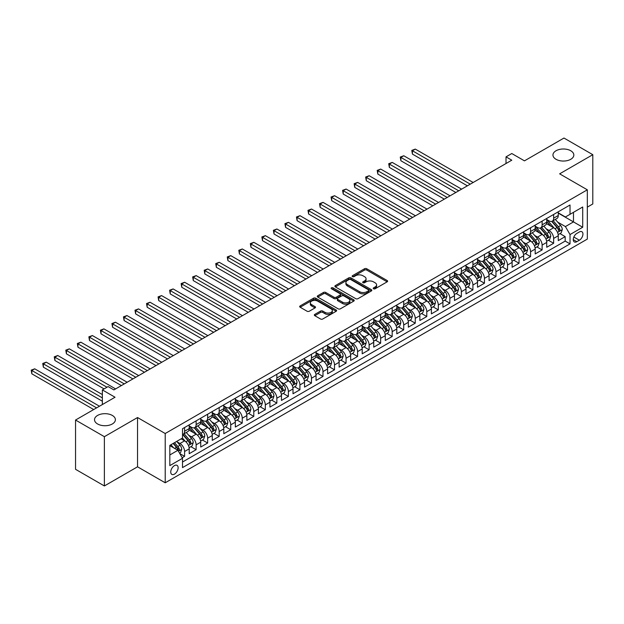 <?xml version="1.0" encoding="UTF-8"?>
<svg xmlns="http://www.w3.org/2000/svg" width="624" height="624" viewBox="0 0 624 624"><rect width="100%" height="100%" fill="white"/><g stroke="black" fill="none" stroke-linecap="round" stroke-linejoin="round"><path stroke-width="0.94" d="M373.534 288.779A1.123 0.647 0 0 0 375.118 288.779L387.145 281.837A1.599 0.92 0 0 0 387.613 281.182A1.599 0.92 0 0 0 387.145 280.527L366.772 268.765A1.599 0.92 0 0 0 364.502 268.765L352.474 275.707A1.123 0.647 0 0 0 352.147 276.167A1.123 0.647 0 0 0 352.474 276.627A1.123 0.647 0 0 0 354.058 276.627L355.618 275.722A5.125 2.956 0 0 1 362.864 275.722L364.564 276.705A5.125 2.956 0 0 1 366.062 278.795A5.125 2.956 0 0 1 364.564 280.886L363.004 281.791A1.123 0.647 0 0 0 362.677 282.243A1.123 0.647 0 0 0 363.004 282.703A1.123 0.647 0 0 0 364.588 282.703L366.148 281.806A5.125 2.956 0 0 1 373.394 281.806L375.086 282.781A5.125 2.956 0 0 1 376.592 284.879A5.125 2.956 0 0 1 375.086 286.97L373.534 287.867A1.123 0.647 0 0 0 373.207 288.327A1.123 0.647 0 0 0 373.534 288.779L373.534 287.867M112.336 415.444A10.436 6.029 0 0 0 100.955 414.133A10.436 6.029 0 0 0 94.513 419.702A10.436 6.029 0 0 0 97.57 423.961A10.436 6.029 0 0 0 108.95 425.272A10.436 6.029 0 0 0 115.393 419.702A10.436 6.029 0 0 0 112.336 415.444M570.773 150.766A10.436 6.029 0 0 0 559.393 149.456A10.436 6.029 0 0 0 552.95 155.025A10.436 6.029 0 0 0 556.007 159.284A10.436 6.029 0 0 0 567.388 160.594A10.436 6.029 0 0 0 573.83 155.025A10.436 6.029 0 0 0 570.773 150.766M174.439 474.139A5.218 3.011 120 0 0 177.848 469.537A5.218 3.011 120 0 0 177.052 465.356A5.218 3.011 120 0 0 174.439 465.613A5.218 3.011 120 0 0 171.031 470.215A5.218 3.011 120 0 0 171.834 474.396A5.218 3.011 120 0 0 174.439 474.139M314.808 314.387A1.599 0.92 0 0 0 314.34 315.042A1.599 0.92 0 0 0 314.808 315.689L320.525 318.989A1.599 0.92 0 0 0 322.787 318.989L336.149 311.282A1.599 0.92 0 0 0 336.617 310.627A1.599 0.92 0 0 0 336.149 309.972L315.767 298.21A1.599 0.92 0 0 0 313.505 298.21L300.144 305.924A1.599 0.92 0 0 0 299.676 306.571A1.599 0.92 0 0 0 300.144 307.226L307.055 311.212A1.599 0.92 0 0 0 309.317 311.212L315.034 307.913A1.599 0.92 0 0 0 315.502 307.258A1.599 0.92 0 0 0 315.034 306.61L311.61 304.629A4.282 2.473 0 0 1 310.354 302.882A4.282 2.473 0 0 1 312.998 300.596A4.282 2.473 0 0 1 317.663 301.135L331.079 308.88A4.282 2.473 0 0 1 332.335 310.627A4.282 2.473 0 0 1 329.69 312.913A4.282 2.473 0 0 1 325.026 312.374L322.787 311.087A1.599 0.92 0 0 0 320.525 311.087L314.808 314.387L314.808 315.689M587.324 207.129L592.8 203.962L592.8 154.69L563.971 138.044L524.464 160.852L511.781 153.527L506.017 156.858L511.781 160.189L113.888 389.906L108.124 386.576L102.359 389.906L102.359 404.555M104.38 436.683L104.38 485.956L137.537 466.814L137.537 417.534L104.38 436.683L75.543 420.038L115.042 397.231L102.359 389.906M137.537 417.534L165.212 433.516L587.324 189.813L587.324 239.093L165.212 482.789L165.212 433.516M592.8 154.69L559.642 173.839L587.324 189.813M355.735 298.67A1.599 0.92 0 0 0 357.997 298.67L371.35 290.956A1.599 0.92 0 0 0 371.818 290.3A1.599 0.92 0 0 0 371.35 289.645L350.977 277.883A1.599 0.92 0 0 0 348.715 277.883L335.353 285.597A1.599 0.92 0 0 0 334.885 286.244A1.599 0.92 0 0 0 335.353 286.9L355.735 298.67M331.898 289.021A1.123 0.647 0 0 1 333.037 289.185L333.037 287.851L353.753 299.809A1.599 0.92 0 0 1 354.221 300.464A1.599 0.92 0 0 1 353.753 301.119L340.392 308.825A1.599 0.92 0 0 1 338.13 308.825L317.749 297.063L317.749 295.76A1.599 0.92 0 0 0 317.281 296.408A1.599 0.92 0 0 0 317.749 297.063M317.749 295.76L323.466 292.461A1.599 0.92 0 0 1 325.728 292.461L333.996 297.227A1.599 0.92 0 0 0 336.258 297.227L340.049 295.035A1.599 0.92 0 0 0 340.525 294.388A1.599 0.92 0 0 0 340.049 293.732L331.445 288.764A1.123 0.647 0 0 1 331.118 288.304A1.123 0.647 0 0 1 331.812 287.711A1.123 0.647 0 0 1 333.037 287.851M104.38 485.956L75.543 469.31L75.543 420.038M182.192 457.735L184.587 456.355L179.806 453.593M177.083 441.831L179.977 443.508A6.521 3.767 60 0 1 184.587 451.495L189.205 448.835L189.205 453.695L196.123 449.701L190.874 446.667M188.612 435.178L191.506 436.847A6.521 3.767 60 0 1 196.123 444.834L200.733 442.174L200.733 447.034L207.652 443.04L202.41 440.014M200.148 428.516L203.042 430.186A6.521 3.767 60 0 1 207.652 438.181L212.269 435.513L212.269 440.38L219.188 436.379L213.938 433.352M211.676 421.855L214.578 423.532A6.521 3.767 60 0 1 219.188 431.519L223.798 428.86L223.798 433.719L230.724 429.725L225.475 426.691M223.213 415.202L226.106 416.871A6.521 3.767 60 0 1 230.724 424.866L235.334 422.198L235.334 427.058L242.252 423.064L237.003 420.038M234.749 408.541L237.643 410.21A6.521 3.767 60 0 1 242.252 418.205L246.87 415.537L246.87 420.404L253.789 416.403L248.539 413.377M246.277 401.879L249.171 403.556A6.521 3.767 60 0 1 253.789 411.544L258.398 408.884L258.398 413.743L265.317 409.75L260.075 406.715M257.813 395.226L260.707 396.895A6.521 3.767 60 0 1 265.317 404.89L269.935 402.223L269.935 407.082L276.853 403.088L271.604 400.062M269.342 388.565L272.243 390.234A6.521 3.767 60 0 1 276.853 398.229L281.463 395.561L281.463 400.429L288.389 396.427L283.14 393.401M280.878 381.904L283.772 383.581A6.521 3.767 60 0 1 288.389 391.568L292.999 388.908L292.999 393.767L299.918 389.774L294.668 386.74M292.414 375.25L295.308 376.919A6.521 3.767 60 0 1 299.918 384.914L304.535 382.247L304.535 387.106L311.454 383.113L306.205 380.086M303.943 368.589L306.836 370.266A6.521 3.767 60 0 1 311.454 378.253L316.064 375.586L316.064 380.453L322.982 376.451L317.741 373.425M315.479 361.936L318.373 363.605A6.521 3.767 60 0 1 322.982 371.592L327.6 368.932L327.6 373.792L334.519 369.798L329.269 366.764M327.007 355.274L329.909 356.944A6.521 3.767 60 0 1 334.519 364.939L339.128 362.271L339.128 367.13L346.055 363.137L340.805 360.11M338.543 348.613L341.437 350.29A6.521 3.767 60 0 1 346.055 358.277L350.665 355.61L350.665 360.477L357.583 356.476L352.334 353.449M350.072 341.96L352.973 343.629A6.521 3.767 60 0 1 357.583 351.616L362.201 348.956L362.201 353.816L369.119 349.822L363.87 346.788M361.608 335.299L364.502 336.968A6.521 3.767 60 0 1 369.119 344.963L373.729 342.295L373.729 347.155L380.648 343.161L375.406 340.135M373.144 328.637L376.038 330.314A6.521 3.767 60 0 1 380.648 338.302L385.265 335.642L385.265 340.501L392.184 336.5L386.935 333.473M384.673 321.984L387.566 323.653A6.521 3.767 60 0 1 392.184 331.64L396.794 328.981L396.794 333.84L403.712 329.846L398.471 326.812M396.209 315.323L399.103 316.992A6.521 3.767 60 0 1 403.712 324.987L408.33 322.319L408.33 327.179L415.249 323.185L409.999 320.159M407.737 308.662L410.639 310.339A6.521 3.767 60 0 1 415.249 318.326L419.866 315.666L419.866 320.525L426.785 316.532L421.535 313.498M419.273 302.008L422.167 303.677A6.521 3.767 60 0 1 426.785 311.665L431.395 309.005L431.395 313.864L438.313 309.871L433.072 306.836M430.81 295.347L433.703 297.016A6.521 3.767 60 0 1 438.313 305.011L442.931 302.344L442.931 307.203L449.849 303.209L444.6 300.183M442.338 288.686L445.232 290.363A6.521 3.767 60 0 1 449.849 298.35L454.459 295.69L454.459 300.55L461.378 296.556L456.136 293.522M453.874 282.032L456.768 283.702A6.521 3.767 60 0 1 461.378 291.689L465.995 289.029L465.995 293.888L472.914 289.895L467.665 286.861M465.403 275.371L468.304 277.04A6.521 3.767 60 0 1 472.914 285.035L477.524 282.368L477.524 287.227L484.45 283.234L479.201 280.207M476.939 268.71L479.833 270.387A6.521 3.767 60 0 1 484.45 278.374L489.06 275.714L489.06 280.574L495.979 276.58L490.729 273.546M488.475 262.057L491.369 263.726A6.521 3.767 60 0 1 495.979 271.713L500.596 269.053L500.596 273.913L507.515 269.919L502.265 266.885M500.003 255.395L502.897 257.065A6.521 3.767 60 0 1 507.515 265.06L512.125 262.392L512.125 267.251L519.043 263.258L513.802 260.231M511.54 248.734L514.433 250.411A6.521 3.767 60 0 1 519.043 258.398L523.661 255.739L523.661 260.598L530.579 256.604L525.33 253.57M523.068 242.081L525.97 243.75A6.521 3.767 60 0 1 530.579 251.737L535.189 249.077L535.189 253.937L542.116 249.943L536.866 246.917M534.604 235.42L537.498 237.089A6.521 3.767 60 0 1 542.116 245.084L546.725 242.416L546.725 247.276L553.644 243.282L553.644 238.423A6.521 3.767 -120 0 0 549.034 230.435L546.14 228.758M548.395 240.256L553.644 243.282M189.205 448.835A6.521 3.767 -120 0 0 184.587 440.84L181.132 438.844M200.733 442.174A6.521 3.767 -120 0 0 196.123 434.187L188.986 430.069M212.269 435.513A6.521 3.767 -120 0 0 207.652 427.526L200.522 423.407M223.798 428.86A6.521 3.767 -120 0 0 219.188 420.865L212.059 416.746M235.334 422.198A6.521 3.767 -120 0 0 230.724 414.211L223.587 410.093M246.87 415.537A6.521 3.767 -120 0 0 242.252 407.55L235.123 403.432M258.398 408.884A6.521 3.767 -120 0 0 253.789 400.889L246.652 396.77M269.935 402.223A6.521 3.767 -120 0 0 265.317 394.235L258.188 390.117M281.463 395.561A6.521 3.767 -120 0 0 276.853 387.574L269.724 383.456M292.999 388.908A6.521 3.767 -120 0 0 288.389 380.913L281.252 376.795M304.535 382.247A6.521 3.767 -120 0 0 299.918 374.26L292.789 370.141M316.064 375.586A6.521 3.767 -120 0 0 311.454 367.598L304.317 363.48M327.6 368.932A6.521 3.767 -120 0 0 322.982 360.937L315.853 356.819M339.128 362.271A6.521 3.767 -120 0 0 334.519 354.284L327.389 350.165M350.665 355.61A6.521 3.767 -120 0 0 346.055 347.623L338.918 343.504M362.201 348.956A6.521 3.767 -120 0 0 357.583 340.961L350.454 336.843M373.729 342.295A6.521 3.767 -120 0 0 369.119 334.308L361.982 330.19M385.265 335.642A6.521 3.767 -120 0 0 380.648 327.647L373.519 323.528M396.794 328.981A6.521 3.767 -120 0 0 392.184 320.986L385.055 316.875M408.33 322.319A6.521 3.767 -120 0 0 403.712 314.332L396.583 310.214M419.866 315.666A6.521 3.767 -120 0 0 415.249 307.671L408.119 303.553M431.395 309.005A6.521 3.767 -120 0 0 426.785 301.01L419.648 296.899M442.931 302.344A6.521 3.767 -120 0 0 438.313 294.356L431.184 290.238M454.459 295.69A6.521 3.767 -120 0 0 449.849 287.695L442.712 283.577M465.995 289.029A6.521 3.767 -120 0 0 461.378 281.042L454.249 276.923M477.524 282.368A6.521 3.767 -120 0 0 472.914 274.381L465.785 270.262M489.06 275.714A6.521 3.767 -120 0 0 484.45 267.719L477.313 263.601M500.596 269.053A6.521 3.767 -120 0 0 495.979 261.066L488.849 256.948M512.125 262.392A6.521 3.767 -120 0 0 507.515 254.405L500.378 250.286M523.661 255.739A6.521 3.767 -120 0 0 519.043 247.744L511.914 243.625M535.189 249.077A6.521 3.767 -120 0 0 530.579 241.09L523.45 236.972M546.725 242.416A6.521 3.767 -120 0 0 542.116 234.429L534.979 230.311M579.361 231.964L576.826 233.431A5.054 2.917 120 0 0 573.526 237.884A5.054 2.917 120 0 0 574.298 241.94A5.054 2.917 120 0 0 576.826 241.683L579.361 240.224A5.054 2.917 120 0 0 582.668 235.763A5.054 2.917 120 0 0 581.896 231.715A5.054 2.917 120 0 0 579.361 231.964M169.829 454.958L177.902 450.294L182.512 458.289L182.512 467.61L570.024 243.883L570.024 234.562L565.406 226.574L557.669 222.105M182.512 458.289L169.829 465.613L169.829 445.372L182.512 438.048L182.512 428.727L570.024 205L570.024 214.321L582.707 206.996L582.707 227.237L570.024 234.562M189.205 425.927L191.506 427.261A6.521 3.767 60 0 0 194.774 427.58L199.384 424.921A6.521 3.767 -120 0 0 200.733 421.933L200.733 418.205M200.733 419.266L203.042 420.599A6.521 3.767 60 0 0 206.302 420.927L210.92 418.259A6.521 3.767 -120 0 0 212.269 415.272L212.269 411.544M212.269 412.612L214.578 413.938A6.521 3.767 60 0 0 217.838 414.266L222.448 411.598A6.521 3.767 -120 0 0 223.798 408.619L223.798 404.882M223.798 405.951L226.106 407.285A6.521 3.767 60 0 0 229.367 407.605L233.984 404.945A6.521 3.767 -120 0 0 235.334 401.957L235.334 398.229M235.334 399.29L237.643 400.624A6.521 3.767 60 0 0 240.903 400.951L245.513 398.284A6.521 3.767 -120 0 0 246.87 395.296L246.87 391.568M246.87 392.636L249.171 393.97A6.521 3.767 60 0 0 252.439 394.29L257.049 391.622A6.521 3.767 -120 0 0 258.398 388.643L258.398 384.914M258.398 385.975L260.707 387.309A6.521 3.767 60 0 0 263.968 387.629L268.585 384.969A6.521 3.767 -120 0 0 269.935 381.982L269.935 378.253M269.935 379.314L272.243 380.648A6.521 3.767 60 0 0 275.504 380.975L280.114 378.308A6.521 3.767 -120 0 0 281.463 375.32L281.463 371.592M281.463 372.661L283.772 373.994A6.521 3.767 60 0 0 287.032 374.314L291.65 371.647A6.521 3.767 -120 0 0 292.999 368.667L292.999 364.939M292.999 365.999L295.308 367.333A6.521 3.767 60 0 0 298.568 367.653L303.178 364.993A6.521 3.767 -120 0 0 304.535 362.006L304.535 358.277M304.535 359.338L306.836 360.672A6.521 3.767 60 0 0 310.105 361L314.714 358.332A6.521 3.767 -120 0 0 316.064 355.345L316.064 351.616M316.064 352.685L318.373 354.019A6.521 3.767 60 0 0 321.633 354.338L326.251 351.679A6.521 3.767 -120 0 0 327.6 348.691L327.6 344.963M327.6 346.024L329.909 347.357A6.521 3.767 60 0 0 333.169 347.677L337.779 345.017A6.521 3.767 -120 0 0 339.128 342.03L339.128 338.302M339.128 339.37L341.437 340.696A6.521 3.767 60 0 0 344.698 341.024L349.315 338.356A6.521 3.767 -120 0 0 350.665 335.369L350.665 331.64M350.665 332.709L352.973 334.043A6.521 3.767 60 0 0 356.234 334.363L360.844 331.703A6.521 3.767 -120 0 0 362.201 328.715L362.201 324.987M362.201 326.048L364.502 327.382A6.521 3.767 60 0 0 367.762 327.701L372.38 325.042A6.521 3.767 -120 0 0 373.729 322.054L373.729 318.326M373.729 319.394L376.038 320.72A6.521 3.767 60 0 0 379.298 321.048L383.916 318.38A6.521 3.767 -120 0 0 385.265 315.393L385.265 311.665M385.265 312.733L387.566 314.067A6.521 3.767 60 0 0 390.835 314.387L395.444 311.727A6.521 3.767 -120 0 0 396.794 308.74L396.794 305.011M396.794 306.072L399.103 307.406A6.521 3.767 60 0 0 402.363 307.726L406.981 305.066A6.521 3.767 -120 0 0 408.33 302.078L408.33 298.35M408.33 299.419L410.639 300.745A6.521 3.767 60 0 0 413.899 301.072L418.509 298.405A6.521 3.767 -120 0 0 419.866 295.417L419.866 291.689M419.866 292.757L422.167 294.091A6.521 3.767 60 0 0 425.428 294.411L430.045 291.751A6.521 3.767 -120 0 0 431.395 288.764L431.395 285.035M431.395 286.096L433.703 287.43A6.521 3.767 60 0 0 436.964 287.75L441.574 285.09A6.521 3.767 -120 0 0 442.931 282.103L442.931 278.374M442.931 279.443L445.232 280.769A6.521 3.767 60 0 0 448.5 281.096L453.11 278.429A6.521 3.767 -120 0 0 454.459 275.441L454.459 271.713M454.459 272.782L456.768 274.115A6.521 3.767 60 0 0 460.028 274.435L464.646 271.775A6.521 3.767 -120 0 0 465.995 268.788L465.995 265.06M465.995 266.12L468.304 267.454A6.521 3.767 60 0 0 471.565 267.774L476.174 265.114A6.521 3.767 -120 0 0 477.524 262.127L477.524 258.398M477.524 259.467L479.833 260.793A6.521 3.767 60 0 0 483.093 261.121L487.711 258.453A6.521 3.767 -120 0 0 489.06 255.466L489.06 251.737M489.06 252.806L491.369 254.14A6.521 3.767 60 0 0 494.629 254.459L499.239 251.8A6.521 3.767 -120 0 0 500.596 248.812L500.596 245.084M500.596 246.145L502.897 247.478A6.521 3.767 60 0 0 506.165 247.798L510.775 245.138A6.521 3.767 -120 0 0 512.125 242.151L512.125 238.423M512.125 239.491L514.433 240.817A6.521 3.767 60 0 0 517.694 241.145L522.311 238.477A6.521 3.767 -120 0 0 523.661 235.49L523.661 231.761M523.661 232.83L525.97 234.164A6.521 3.767 60 0 0 529.23 234.484L533.84 231.824A6.521 3.767 -120 0 0 535.189 228.836L535.189 225.108M535.189 226.169L537.498 227.503A6.521 3.767 60 0 0 540.758 227.83L545.376 225.163A6.521 3.767 -120 0 0 546.725 222.175L546.725 218.447M182.512 462.017L565.18 241.09L565.18 236.629L558.262 240.622L558.262 235.763A6.521 3.767 -120 0 0 553.644 227.768L546.515 223.649M546.725 219.515L549.034 220.841A6.521 3.767 -120 0 0 552.295 221.169A6.521 3.767 -120 0 0 553.644 218.182L553.644 214.453M552.295 221.169L556.904 218.501A6.521 3.767 -120 0 0 558.262 215.514L558.262 211.786M184.587 427.526L184.587 431.254A6.521 3.767 60 0 1 183.238 434.242A6.521 3.767 60 0 1 182.512 434.507M183.238 434.242L187.847 431.574A6.521 3.767 -120 0 0 189.205 428.594L189.205 424.858M196.123 420.865L196.123 424.593A6.521 3.767 60 0 1 194.774 427.58M207.652 414.211L207.652 417.94A6.521 3.767 60 0 1 206.302 420.927M219.188 407.55L219.188 411.278A6.521 3.767 60 0 1 217.838 414.266M230.724 400.889L230.724 404.617A6.521 3.767 60 0 1 229.367 407.605M242.252 394.235L242.252 397.964A6.521 3.767 60 0 1 240.903 400.951M253.789 387.574L253.789 391.303A6.521 3.767 60 0 1 252.439 394.29M265.317 380.913L265.317 384.641A6.521 3.767 60 0 1 263.968 387.629M276.853 374.26L276.853 377.988A6.521 3.767 60 0 1 275.504 380.975M288.389 367.598L288.389 371.327A6.521 3.767 60 0 1 287.032 374.314M299.918 360.937L299.918 364.666A6.521 3.767 60 0 1 298.568 367.653M311.454 354.284L311.454 358.012A6.521 3.767 60 0 1 310.105 361M322.982 347.623L322.982 351.351A6.521 3.767 60 0 1 321.633 354.338M334.519 340.961L334.519 344.69A6.521 3.767 60 0 1 333.169 347.677M346.055 334.308L346.055 338.036A6.521 3.767 60 0 1 344.698 341.024M357.583 327.647L357.583 331.375A6.521 3.767 60 0 1 356.234 334.363M369.119 320.986L369.119 324.714A6.521 3.767 60 0 1 367.762 327.701M380.648 314.332L380.648 318.061A6.521 3.767 60 0 1 379.298 321.048M392.184 307.671L392.184 311.399A6.521 3.767 60 0 1 390.835 314.387M403.712 301.01L403.712 304.738A6.521 3.767 60 0 1 402.363 307.726M415.249 294.356L415.249 298.085A6.521 3.767 60 0 1 413.899 301.072M426.785 287.695L426.785 291.424A6.521 3.767 60 0 1 425.428 294.411M438.313 281.034L438.313 284.77A6.521 3.767 60 0 1 436.964 287.75M449.849 274.381L449.849 278.109A6.521 3.767 60 0 1 448.5 281.096M461.378 267.719L461.378 271.448A6.521 3.767 60 0 1 460.028 274.435M472.914 261.058L472.914 264.794A6.521 3.767 60 0 1 471.565 267.774M484.45 254.405L484.45 258.133A6.521 3.767 60 0 1 483.093 261.121M495.979 247.744L495.979 251.472A6.521 3.767 60 0 1 494.629 254.459M507.515 241.09L507.515 244.819A6.521 3.767 60 0 1 506.165 247.798M519.043 234.429L519.043 238.157A6.521 3.767 60 0 1 517.694 241.145M530.579 227.768L530.579 231.496A6.521 3.767 60 0 1 529.23 234.484M542.116 221.114L542.116 224.843A6.521 3.767 60 0 1 540.758 227.83M542.116 245.084L542.116 249.943M530.579 251.737L530.579 256.604M519.043 258.398L519.043 263.258M507.515 265.06L507.515 269.919M495.979 271.713L495.979 276.58M484.45 278.374L484.45 283.234M472.914 285.035L472.914 289.895M461.378 291.689L461.378 296.556M449.849 298.35L449.849 303.209M438.313 305.011L438.313 309.871M426.785 311.665L426.785 316.532M415.249 318.326L415.249 323.185M403.712 324.987L403.712 329.846M392.184 331.64L392.184 336.5M380.648 338.302L380.648 343.161M369.119 344.963L369.119 349.822M357.583 351.616L357.583 356.476M346.055 358.277L346.055 363.137M334.519 364.939L334.519 369.798M322.982 371.592L322.982 376.451M311.454 378.253L311.454 383.113M299.918 384.914L299.918 389.774M288.389 391.568L288.389 396.427M276.853 398.229L276.853 403.088M265.317 404.89L265.317 409.75M253.789 411.544L253.789 416.403M242.252 418.205L242.252 423.064M230.724 424.866L230.724 429.725M219.188 431.519L219.188 436.379M207.652 438.181L207.652 443.04M196.123 444.834L196.123 449.701M184.587 451.495L184.587 456.355M177.902 450.294L169.829 445.637M565.406 226.574L573.479 221.91L573.479 212.324L582.707 206.996M558.262 213.119L582.707 227.237M558.262 212.854L565.406 216.98L570.024 214.321M137.537 466.814L165.212 482.789M506.017 156.858L506.017 163.511M559.931 233.594L565.18 236.629M565.18 241.09L570.024 243.883M373.979 288.935L375.086 288.296A5.125 2.956 0 0 0 376.592 286.205L376.592 284.879M366.062 278.795L366.062 280.129A5.125 2.956 0 0 1 364.564 282.22L363.449 282.859M387.122 281.845L366.772 270.098A1.599 0.92 0 0 0 364.502 270.098L352.927 276.783M371.335 290.963L350.977 279.217A1.599 0.92 0 0 0 348.715 279.217L335.377 286.915M368.527 290.761A1.123 0.647 0 0 0 368.854 290.3A1.123 0.647 0 0 0 368.527 289.84L350.633 279.513A1.123 0.647 0 0 0 349.05 279.513L347.412 280.465A5.125 2.956 0 0 0 345.907 282.555A5.125 2.956 0 0 0 347.412 284.645L359.635 291.704A5.125 2.956 0 0 0 366.881 291.704L368.527 290.761L368.527 292.087A1.123 0.647 0 0 0 368.854 291.634L368.854 290.3M345.907 282.555L345.907 283.889A5.125 2.956 0 0 0 347.412 285.979L347.412 284.645M368.527 292.087L366.881 293.038A5.125 2.956 0 0 1 359.635 293.038L347.412 285.979M317.772 297.079L323.466 293.787L323.466 292.461M340.525 294.388L340.525 295.714A1.599 0.92 0 0 1 340.049 296.369L336.258 298.561A1.599 0.92 0 0 1 333.996 298.561L325.728 293.787A1.599 0.92 0 0 0 323.466 293.787M333.037 289.185L353.73 301.127M342.568 302.18A4.282 2.473 0 0 0 347.24 302.718A4.282 2.473 0 0 0 349.885 300.433A4.282 2.473 0 0 0 348.629 298.685L343.902 295.955A1.599 0.92 0 0 0 341.64 295.955L337.841 298.139A1.599 0.92 0 0 0 337.373 298.795A1.599 0.92 0 0 0 337.841 299.45L342.568 302.18L342.568 303.514A4.282 2.473 0 0 0 347.24 304.044A4.282 2.473 0 0 0 349.885 301.759L349.885 300.433M337.373 298.795L337.373 300.128A1.599 0.92 0 0 0 337.841 300.784L337.841 299.45M342.568 303.514L337.841 300.784M332.335 310.627L332.335 311.961A4.282 2.473 0 0 1 329.69 314.246A4.282 2.473 0 0 1 325.026 313.708L322.787 312.413A1.599 0.92 0 0 0 320.525 312.413L314.831 315.705M310.354 302.882L310.354 304.216A4.282 2.473 0 0 0 311.61 305.963L311.61 304.629M315.011 307.928L311.61 305.963M336.149 309.972L336.149 311.282L315.767 299.543A1.599 0.92 0 0 0 313.505 299.543L300.167 307.242M558.16 234.616L561.14 232.9L562.294 229.57A4.321 2.496 -120 0 0 560.609 225.506L555.344 219.406M554.284 228.189L548.036 220.958A12.48 7.207 -120 0 0 546.725 219.586M550.859 226.161L547.365 222.113A10.358 5.983 -120 0 0 546.725 221.419M473.148 182.489L415.303 149.097L412.425 150.766L412.425 154.097L467.376 185.819M551.71 221.403L557.037 227.573A4.321 2.496 60 0 1 558.574 230.552C559.229 231.418 559.689 231.153 559.962 229.749A4.321 2.496 -120 0 0 558.418 226.777L553.153 220.67M552.022 221.302L557.747 227.932A2.2 1.271 60 0 1 558.301 228.79L559.962 229.749M558.574 230.552L558.893 231.059M412.425 154.097L411.793 150.4L470.262 184.158M411.793 150.4L415.303 149.097M546.632 241.277L549.611 239.554L550.758 236.223A4.321 2.496 -120 0 0 549.081 232.167L543.808 226.067M542.755 234.85L536.507 227.612A12.48 7.207 -120 0 0 535.189 226.247M539.323 232.822L535.829 228.774A10.358 5.983 -120 0 0 535.189 228.08M461.612 189.15L403.775 155.758L400.889 157.42L400.889 160.75L455.848 192.481M540.173 228.064L545.501 234.234A4.321 2.496 60 0 1 547.045 237.206C547.693 238.079 548.153 237.814 548.426 236.41A4.321 2.496 -120 0 0 546.889 233.431L541.616 227.331M540.485 227.963L546.211 234.593A2.2 1.271 60 0 1 546.772 235.451L548.426 236.41M547.045 237.206L547.357 237.721M400.889 160.75L400.257 157.053L458.726 190.811M400.257 157.053L403.775 155.758M535.096 247.931L538.075 246.215L539.23 242.884A4.321 2.496 -120 0 0 537.545 238.828L532.28 232.729M531.219 241.511L524.971 234.273A12.48 7.207 -120 0 0 523.661 232.9M527.795 239.476L524.3 235.427A10.358 5.983 -120 0 0 523.661 234.733M450.076 195.811L392.239 162.419L389.36 164.081L389.36 167.411L444.311 199.142M528.637 234.718L533.972 240.887A4.321 2.496 60 0 1 535.509 243.867C536.164 244.741 536.624 244.468 536.897 243.071A4.321 2.496 -120 0 0 535.353 240.092L530.088 233.992M528.957 234.616L534.682 241.246A2.2 1.271 60 0 1 535.236 242.112L536.897 243.071M535.509 243.867L535.829 244.382M389.36 167.411L388.721 163.714L447.197 197.473M388.721 163.714L392.239 162.419M523.559 254.592L526.539 252.876L527.693 249.545A4.321 2.496 -120 0 0 526.016 245.482L520.744 239.382M519.691 248.165L513.435 240.934A12.48 7.207 -120 0 0 512.125 239.561M516.259 246.137L512.764 242.089A10.358 5.983 -120 0 0 512.125 241.394M438.547 202.465L380.71 169.073L377.824 170.742L377.824 174.073L432.775 205.795M517.109 241.379L522.436 247.549A4.321 2.496 60 0 1 523.981 250.528C524.628 251.394 525.088 251.129 525.361 249.725A4.321 2.496 -120 0 0 523.825 246.753L518.552 240.646M517.421 241.277L523.146 247.907A2.2 1.271 60 0 1 523.7 248.765L525.361 249.725M523.981 250.528L524.293 251.035M377.824 174.073L377.192 170.375L435.661 204.134M377.192 170.375L380.71 169.073M512.031 261.253L515.011 259.529L516.165 256.199A4.321 2.496 -120 0 0 514.48 252.143L509.207 246.043M508.154 254.826L501.907 247.588A12.48 7.207 -120 0 0 500.596 246.215M504.73 252.798L501.228 248.75A10.358 5.983 -120 0 0 500.596 248.056M427.011 209.126L369.174 175.734L366.288 177.395L366.288 180.726L421.247 212.456M505.573 248.04L510.908 254.21A4.321 2.496 60 0 1 512.444 257.182C513.092 258.055 513.56 257.79 513.833 256.386A4.321 2.496 -120 0 0 512.288 253.406L507.016 247.307M505.885 247.939L511.618 254.569A2.2 1.271 60 0 1 512.171 255.427L513.833 256.386M512.444 257.182L512.756 257.696M366.288 180.726L365.656 177.029L424.133 210.787M365.656 177.029L369.174 175.734M500.495 267.907L503.474 266.191L504.629 262.86A4.321 2.496 -120 0 0 502.944 258.804L497.679 252.704M496.618 261.487L490.37 254.249A12.48 7.207 -120 0 0 489.06 252.876M493.194 259.451L489.7 255.403A10.358 5.983 -120 0 0 489.06 254.709M415.483 215.787L357.646 182.395L354.76 184.057L354.76 187.387L409.711 219.11M494.044 254.693L499.372 260.863A4.321 2.496 60 0 1 500.916 263.843C501.563 264.709 502.024 264.443 502.297 263.047A4.321 2.496 -120 0 0 500.752 260.068L495.487 253.968M494.356 254.592L500.081 261.222A2.2 1.271 60 0 1 500.635 262.088L502.297 263.047M500.916 263.843L501.228 264.358M354.76 187.387L354.128 183.69L412.597 217.448M354.128 183.69L357.646 182.395M488.966 274.568L491.946 272.852L493.1 269.521A4.321 2.496 -120 0 0 491.416 265.457L486.143 259.358M485.09 268.141L478.842 260.91A12.48 7.207 -120 0 0 477.524 259.537M481.658 266.113L478.163 262.064A10.358 5.983 -120 0 0 477.524 261.37M403.946 222.44L346.109 189.049L343.223 190.718L343.223 194.041L398.182 225.771M482.508 261.355L487.835 267.524A4.321 2.496 60 0 1 489.38 270.504C490.027 271.37 490.487 271.105 490.76 269.701A4.321 2.496 -120 0 0 489.224 266.729L483.951 260.621M482.82 261.253L488.545 267.883A2.2 1.271 60 0 1 489.107 268.741L490.76 269.701M489.38 270.504L489.692 271.011M343.223 194.041L342.592 190.351L401.06 224.11M342.592 190.351L346.109 189.049M477.43 281.229L480.41 279.505L481.564 276.175A4.321 2.496 -120 0 0 479.879 272.119L474.614 266.019M473.554 274.802L467.306 267.563A12.48 7.207 -120 0 0 465.995 266.191M470.129 272.774L466.635 268.726A10.358 5.983 -120 0 0 465.995 268.031M392.41 229.102L334.573 195.71L331.695 197.371L331.695 200.702L386.646 232.432M470.972 268.016L476.307 274.186A4.321 2.496 60 0 1 477.844 277.157C478.499 278.031 478.959 277.766 479.232 276.362A4.321 2.496 -120 0 0 477.688 273.382L472.423 267.283M471.292 267.914L477.017 274.544A2.2 1.271 60 0 1 477.571 275.402L479.232 276.362M477.844 277.157L478.163 277.672M331.695 200.702L331.055 197.005L389.532 230.763M331.055 197.005L334.573 195.71M465.894 287.882L468.881 286.166L470.028 282.836A4.321 2.496 -120 0 0 468.351 278.78L463.078 272.68M462.025 281.463L455.77 274.225A12.48 7.207 -120 0 0 454.459 272.852M458.593 279.427L455.099 275.379A10.358 5.983 -120 0 0 454.459 274.685M380.882 235.763L323.045 202.371L320.159 204.032L320.159 207.363L375.118 239.086M459.443 274.669L464.771 280.839A4.321 2.496 60 0 1 466.315 283.819C466.963 284.684 467.423 284.419 467.696 283.023A4.321 2.496 -120 0 0 466.159 280.043L460.886 273.944M459.755 274.568L465.481 281.198A2.2 1.271 60 0 1 466.034 282.064L467.696 283.023M466.315 283.819L466.627 284.333M320.159 207.363L319.527 203.666L377.996 237.424M319.527 203.666L323.045 202.371M454.366 294.544L457.345 292.82L458.5 289.497A4.321 2.496 -120 0 0 456.815 285.433L451.542 279.334M450.489 288.116L444.241 280.886A12.48 7.207 -120 0 0 442.931 279.513M447.065 286.088L443.57 282.04A10.358 5.983 -120 0 0 442.931 281.346M369.346 242.416L311.509 209.024L308.63 210.694L308.63 214.016L363.581 245.747M447.907 281.33L453.242 287.5A4.321 2.496 60 0 1 454.779 290.48C455.426 291.346 455.894 291.08 456.167 289.676A4.321 2.496 -120 0 0 454.623 286.705L449.35 280.597M448.219 281.229L453.952 287.859A2.2 1.271 60 0 1 454.506 288.717L456.167 289.676M454.779 290.48L455.091 290.987M308.63 214.016L307.991 210.327L366.467 244.085M307.991 210.327L311.509 209.024M442.829 301.205L445.809 299.481L446.963 296.15A4.321 2.496 -120 0 0 445.279 292.094L440.014 285.995M438.953 294.778L432.705 287.539A12.48 7.207 -120 0 0 431.395 286.166M435.529 292.75L432.034 288.701A10.358 5.983 -120 0 0 431.395 288.007M357.817 249.077L299.98 215.686L297.094 217.347L297.094 220.678L352.045 252.408M436.379 287.984L441.706 294.161A4.321 2.496 60 0 1 443.251 297.133C443.898 298.007 444.358 297.742 444.631 296.338A4.321 2.496 -120 0 0 443.087 293.358L437.822 287.258M436.691 287.89L442.416 294.52A2.2 1.271 60 0 1 442.97 295.378L444.631 296.338M443.251 297.133L443.563 297.648M297.094 220.678L296.462 216.98L354.931 250.739M296.462 216.98L299.98 215.686M431.301 307.858L434.281 306.142L435.435 302.812A4.321 2.496 -120 0 0 433.75 298.756L428.477 292.648M427.424 301.439L421.177 294.2A12.48 7.207 -120 0 0 419.866 292.828M423.992 299.403L420.498 295.355A10.358 5.983 -120 0 0 419.866 294.661M346.281 255.739L288.444 222.347L285.558 224.008L285.558 227.339L340.517 259.061M424.843 294.645L430.17 300.815A4.321 2.496 60 0 1 431.714 303.794C432.362 304.66 432.822 304.395 433.095 302.999A4.321 2.496 -120 0 0 431.558 300.019L426.286 293.92M425.155 294.544L430.888 301.174A2.2 1.271 60 0 1 431.441 302.039L433.095 302.999M431.714 303.794L432.026 304.309M285.558 227.339L284.926 223.642L343.395 257.4M284.926 223.642L288.444 222.347M419.765 314.519L422.744 312.796L423.899 309.473A4.321 2.496 -120 0 0 422.214 305.409L416.949 299.309M415.888 308.092L409.64 300.862A12.48 7.207 -120 0 0 408.33 299.489M412.464 306.064L408.97 302.016A10.358 5.983 -120 0 0 408.33 301.322M334.745 262.392L276.908 229L274.03 230.669L274.03 233.992L328.981 265.723M413.314 301.306L418.642 307.476A4.321 2.496 60 0 1 420.178 310.456C420.833 311.321 421.294 311.056 421.567 309.652A4.321 2.496 -120 0 0 420.022 306.673L414.757 300.573M413.626 301.205L419.351 307.835A2.2 1.271 60 0 1 419.905 308.693L421.567 309.652M420.178 310.456L420.498 310.963M274.03 233.992L273.39 230.303L331.867 264.061M273.39 230.303L276.908 229M408.229 321.181L411.216 319.457L412.363 316.126A4.321 2.496 -120 0 0 410.686 312.07L405.413 305.971M404.36 314.753L398.104 307.515A12.48 7.207 -120 0 0 396.794 306.142M400.928 312.725L397.433 308.677A10.358 5.983 -120 0 0 396.794 307.983M323.216 269.053L265.379 235.661L262.493 237.323L262.493 240.653L317.452 272.384M401.778 307.96L407.105 314.137A4.321 2.496 60 0 1 408.65 317.109C409.297 317.983 409.757 317.717 410.03 316.313A4.321 2.496 -120 0 0 408.494 313.334L403.221 307.234M402.09 307.866L407.815 314.496A2.2 1.271 60 0 1 408.369 315.354L410.03 316.313M408.65 317.109L408.962 317.624M262.493 240.653L261.862 236.956L320.33 270.715M261.862 236.956L265.379 235.661M396.7 327.834L399.68 326.118L400.834 322.787A4.321 2.496 -120 0 0 399.149 318.731L393.877 312.624M392.824 321.415L386.576 314.176A12.48 7.207 -120 0 0 385.265 312.803M389.399 319.379L385.905 315.331A10.358 5.983 -120 0 0 385.265 314.636M311.68 275.714L253.843 242.323L250.965 243.984L250.965 247.315L305.916 279.037M390.242 314.621L395.577 320.791A4.321 2.496 60 0 1 397.114 323.77C397.761 324.636 398.229 324.371 398.502 322.975A4.321 2.496 -120 0 0 396.958 319.995L391.693 313.895M390.562 314.519L396.287 321.149A2.2 1.271 60 0 1 396.841 322.015L398.502 322.975M397.114 323.77L397.433 324.285M250.965 247.315L250.325 243.617L308.802 277.376M250.325 243.617L253.843 242.323M385.164 334.495L388.144 332.771L389.298 329.449A4.321 2.496 -120 0 0 387.613 325.385L382.348 319.285M381.287 328.068L375.04 320.837A12.48 7.207 -120 0 0 373.729 319.465M377.863 326.04L374.369 321.992A10.358 5.983 -120 0 0 373.729 321.298M300.152 282.368L242.315 248.976L239.429 250.645L239.429 253.968L294.38 285.698M378.713 321.282L384.041 327.452A4.321 2.496 60 0 1 385.585 330.431C386.233 331.297 386.693 331.032 386.966 329.628A4.321 2.496 -120 0 0 385.421 326.648L380.156 320.549M379.025 321.181L384.751 327.811A2.2 1.271 60 0 1 385.304 328.669L386.966 329.628M385.585 330.431L385.897 330.938M239.429 253.968L238.797 250.279L297.266 284.037M238.797 250.279L242.315 248.976M373.636 341.156L376.615 339.433L377.77 336.102A4.321 2.496 -120 0 0 376.085 332.046L370.812 325.946M369.759 334.729L363.511 327.491A12.48 7.207 -120 0 0 362.201 326.118M366.335 332.701L362.833 328.653A10.358 5.983 -120 0 0 362.201 327.951M288.616 289.029L230.779 255.637L227.893 257.299L227.893 260.629L282.851 292.36M367.177 327.935L372.505 334.113A4.321 2.496 60 0 1 374.049 337.085C374.696 337.958 375.157 337.693 375.43 336.289A4.321 2.496 -120 0 0 373.893 333.31L368.62 327.21M367.489 327.842L373.222 334.472A2.2 1.271 60 0 1 373.776 335.33L375.43 336.289M374.049 337.085L374.361 337.6M227.893 260.629L227.261 256.932L285.73 290.69M227.261 256.932L230.779 255.637M362.099 347.81L365.079 346.094L366.233 342.763A4.321 2.496 -120 0 0 364.549 338.707L359.284 332.6M358.223 341.383L351.975 334.152A12.48 7.207 -120 0 0 350.665 332.779M354.799 339.355L351.304 335.306A10.358 5.983 -120 0 0 350.665 334.612M277.087 295.69L219.242 262.291L216.364 263.96L216.364 267.29L271.315 299.013M355.649 334.597L360.976 340.766A4.321 2.496 60 0 1 362.513 343.746C363.168 344.612 363.628 344.347 363.901 342.95A4.321 2.496 -120 0 0 362.357 339.971L357.092 333.871M355.961 334.495L361.686 341.125A2.2 1.271 60 0 1 362.24 341.991L363.901 342.95M362.513 343.746L362.833 344.261M216.364 267.29L215.725 263.593L274.201 297.352M215.725 263.593L219.242 262.291M350.571 354.471L353.551 352.747L354.697 349.424A4.321 2.496 -120 0 0 353.02 345.361L347.747 339.261M346.694 348.044L340.447 340.813A12.48 7.207 -120 0 0 339.128 339.44M343.262 346.016L339.768 341.968A10.358 5.983 -120 0 0 339.128 341.273M265.551 302.344L207.714 268.952L204.828 270.621L204.828 273.944L259.787 305.674M344.113 341.258L349.44 347.428A4.321 2.496 60 0 1 350.984 350.407C351.632 351.273 352.092 351.008 352.365 349.604A4.321 2.496 -120 0 0 350.828 346.624L345.556 340.525M344.425 341.156L350.15 347.786A2.2 1.271 60 0 1 350.711 348.644L352.365 349.604M350.984 350.407L351.296 350.914M204.828 273.944L204.196 270.254L262.665 304.013M204.196 270.254L207.714 268.952M339.035 361.132L342.014 359.408L343.169 356.078A4.321 2.496 -120 0 0 341.484 352.022L336.211 345.922M335.158 354.705L328.91 347.467A12.48 7.207 -120 0 0 327.6 346.094M331.734 352.669L328.24 348.629A10.358 5.983 -120 0 0 327.6 347.927M254.015 309.005L196.178 275.613L193.3 277.274L193.3 280.605L248.251 312.335M332.576 347.911L337.912 354.089A4.321 2.496 60 0 1 339.448 357.061C340.103 357.934 340.564 357.669 340.837 356.265A4.321 2.496 -120 0 0 339.292 353.285L334.027 347.186M332.896 347.81L338.621 354.448A2.2 1.271 60 0 1 339.175 355.306L340.837 356.265M339.448 357.061L339.768 357.575M193.3 280.605L192.66 276.908L251.137 310.666M192.66 276.908L196.178 275.613M327.499 367.786L330.478 366.07L331.633 362.739A4.321 2.496 -120 0 0 329.948 358.683L324.683 352.576M323.63 361.358L317.374 354.128A12.48 7.207 -120 0 0 316.064 352.755M320.198 359.33L316.703 355.282A10.358 5.983 -120 0 0 316.064 354.588M242.486 315.658L184.649 282.266L181.763 283.936L181.763 287.266L236.714 318.989M321.048 354.572L326.375 360.742A4.321 2.496 60 0 1 327.92 363.722C328.567 364.588 329.027 364.322 329.3 362.918A4.321 2.496 -120 0 0 327.764 359.947L322.491 353.847M321.36 354.471L327.085 361.101A2.2 1.271 60 0 1 327.639 361.967L329.3 362.918M327.92 363.722L328.232 364.237M181.763 287.266L181.132 283.569L239.6 317.327M181.132 283.569L184.649 282.266M315.97 374.447L318.95 372.723L320.104 369.392A4.321 2.496 -120 0 0 318.419 365.336L313.147 359.237M312.094 368.02L305.846 360.781A12.48 7.207 -120 0 0 304.535 359.416M308.669 365.992L305.167 361.943A10.358 5.983 -120 0 0 304.535 361.249M230.95 322.319L173.113 288.928L170.227 290.597L170.227 293.92L225.186 325.65M309.512 361.234L314.847 367.403A4.321 2.496 60 0 1 316.384 370.383C317.031 371.249 317.491 370.984 317.764 369.58A4.321 2.496 -120 0 0 316.228 366.6L310.955 360.5M309.824 361.132L315.557 367.762A2.2 1.271 60 0 1 316.111 368.62L317.764 369.58M316.384 370.383L316.696 370.89M170.227 293.92L169.595 290.23L228.064 323.989M169.595 290.23L173.113 288.928M304.434 381.108L307.414 379.384L308.568 376.054A4.321 2.496 -120 0 0 306.883 371.998L301.618 365.898M300.557 374.681L294.31 367.442A12.48 7.207 -120 0 0 292.999 366.07M297.133 372.645L293.639 368.605A10.358 5.983 -120 0 0 292.999 367.903M219.422 328.981L161.577 295.589L158.699 297.25L158.699 300.581L213.65 332.311M297.983 367.887L303.311 374.065A4.321 2.496 60 0 1 304.847 377.036C305.503 377.91 305.963 377.645 306.236 376.241A4.321 2.496 -120 0 0 304.691 373.261L299.426 367.162M298.295 367.786L304.021 374.423A2.2 1.271 60 0 1 304.574 375.281L306.236 376.241M304.847 377.036L305.167 377.551M158.699 300.581L158.067 296.884L216.536 330.642M158.067 296.884L161.577 295.589M292.906 387.761L295.885 386.045L297.032 382.715A4.321 2.496 -120 0 0 295.355 378.659L290.082 372.551M289.029 381.334L282.781 374.104A12.48 7.207 -120 0 0 281.463 372.731M285.597 379.306L282.103 375.258A10.358 5.983 -120 0 0 281.463 374.564M207.886 335.634L150.049 302.242L147.163 303.911L147.163 307.242L202.121 338.965M286.447 374.548L291.775 380.718A4.321 2.496 60 0 1 293.319 383.698C293.966 384.563 294.427 384.298 294.7 382.894A4.321 2.496 -120 0 0 293.163 379.922L287.89 373.823M286.759 374.447L292.484 381.077A2.2 1.271 60 0 1 293.046 381.943L294.7 382.894M293.319 383.698L293.631 384.212M147.163 307.242L146.531 303.545L205 337.303M146.531 303.545L150.049 302.242M281.369 394.423L284.349 392.699L285.503 389.368A4.321 2.496 -120 0 0 283.819 385.312L278.554 379.213M277.493 387.995L271.245 380.757A12.48 7.207 -120 0 0 269.935 379.392M274.069 385.967L270.574 381.919A10.358 5.983 -120 0 0 269.935 381.225M196.349 342.295L138.512 308.903L135.634 310.565L135.634 313.895L190.585 345.626M274.911 381.209L280.246 387.379A4.321 2.496 60 0 1 281.783 390.359C282.438 391.225 282.898 390.959 283.171 389.555A4.321 2.496 -120 0 0 281.627 386.576L276.362 380.476M275.231 381.108L280.956 387.738A2.2 1.271 60 0 1 281.51 388.596L283.171 389.555M281.783 390.359L282.103 390.866M135.634 313.895L134.995 310.206L193.471 343.964M134.995 310.206L138.512 308.903M269.833 401.084L272.813 399.36L273.967 396.029A4.321 2.496 -120 0 0 272.282 391.973L267.017 385.874M265.964 394.657L259.709 387.418A12.48 7.207 -120 0 0 258.398 386.045M262.532 392.621L259.038 388.58A10.358 5.983 -120 0 0 258.398 387.878M184.821 348.956L126.984 315.565L124.098 317.226L124.098 320.557L179.049 352.287M263.383 387.863L268.71 394.033A4.321 2.496 60 0 1 270.254 397.012C270.902 397.886 271.362 397.613 271.635 396.217A4.321 2.496 -120 0 0 270.098 393.237L264.826 387.137M263.695 387.761L269.42 394.399A2.2 1.271 60 0 1 269.974 395.257L271.635 396.217M270.254 397.012L270.566 397.527M124.098 320.557L123.466 316.859L181.935 350.618M123.466 316.859L126.984 315.565M258.305 407.737L261.284 406.021L262.439 402.691A4.321 2.496 -120 0 0 260.754 398.627L255.481 392.527M254.428 401.31L248.18 394.079A12.48 7.207 -120 0 0 246.87 392.707M251.004 399.282L247.502 395.234A10.358 5.983 -120 0 0 246.87 394.54M173.285 355.61L115.448 322.218L112.562 323.887L112.562 327.218L167.521 358.94M251.846 394.524L257.182 400.694A4.321 2.496 60 0 1 258.718 403.673C259.366 404.539 259.834 404.274 260.107 402.87A4.321 2.496 -120 0 0 258.562 399.898L253.289 393.799M252.158 394.423L257.891 401.053A2.2 1.271 60 0 1 258.445 401.918L260.107 402.87M258.718 403.673L259.03 404.188M112.562 327.218L111.93 323.521L170.407 357.279M111.93 323.521L115.448 322.218M246.769 414.398L249.748 412.675L250.903 409.344A4.321 2.496 -120 0 0 249.218 405.288L243.953 399.188M242.892 407.971L236.644 400.733A12.48 7.207 -120 0 0 235.334 399.368M239.468 405.943L235.973 401.895A10.358 5.983 -120 0 0 235.334 401.201M161.756 362.271L103.919 328.879L101.033 330.541L101.033 333.871L155.984 365.602M240.318 401.185L245.645 407.355A4.321 2.496 60 0 1 247.19 410.335C247.837 411.2 248.297 410.935 248.57 409.531A4.321 2.496 -120 0 0 247.026 406.552L241.761 400.452M240.63 401.084L246.355 407.714A2.2 1.271 60 0 1 246.909 408.572L248.57 409.531M247.19 410.335L247.502 410.842M101.033 333.871L100.402 330.182L158.87 363.94M100.402 330.182L103.919 328.879M235.24 421.06L238.22 419.336L239.374 416.005A4.321 2.496 -120 0 0 237.689 411.949L232.417 405.85M231.364 414.632L225.116 407.394A12.48 7.207 -120 0 0 223.798 406.021M227.932 412.597L224.437 408.556A10.358 5.983 -120 0 0 223.798 407.854M150.22 368.932L92.383 335.54L89.497 337.202L89.497 340.532L144.456 372.263M228.782 407.839L234.109 414.008A4.321 2.496 60 0 1 235.654 416.988C236.301 417.862 236.761 417.589 237.034 416.192A4.321 2.496 -120 0 0 235.498 413.213L230.225 407.113M229.094 407.737L234.819 414.367A2.2 1.271 60 0 1 235.381 415.233L237.034 416.192M235.654 416.988L235.966 417.503M89.497 340.532L88.865 336.835L147.334 370.594M88.865 336.835L92.383 335.54M223.704 427.713L226.684 425.997L227.838 422.666A4.321 2.496 -120 0 0 226.153 418.603L220.888 412.503M219.827 421.286L213.58 414.055A12.48 7.207 -120 0 0 212.269 412.682M216.403 419.258L212.909 415.21A10.358 5.983 -120 0 0 212.269 414.515M138.684 375.586L80.847 342.194L77.969 343.863L77.969 347.194L132.92 378.916M217.246 414.5L222.581 420.67A4.321 2.496 60 0 1 224.117 423.649C224.773 424.515 225.233 424.25 225.506 422.846A4.321 2.496 -120 0 0 223.961 419.874L218.696 413.767M217.565 414.398L223.291 421.028A2.2 1.271 60 0 1 223.844 421.894L225.506 422.846M224.117 423.649L224.437 424.164M77.969 347.194L77.329 343.496L135.806 377.255M77.329 343.496L80.847 342.194M212.168 434.374L215.155 432.65L216.302 429.32A4.321 2.496 -120 0 0 214.625 425.264L209.352 419.164M208.299 427.947L202.043 420.709A12.48 7.207 -120 0 0 200.733 419.344M204.867 425.919L201.373 421.871A10.358 5.983 -120 0 0 200.733 421.177M127.156 382.247L69.319 348.855L66.433 350.516L66.433 353.847L121.391 385.577M205.717 421.161L211.045 427.331A4.321 2.496 60 0 1 212.589 430.303C213.236 431.176 213.697 430.911 213.97 429.507A4.321 2.496 -120 0 0 212.433 426.527L207.16 420.428M206.029 421.06L211.754 427.69A2.2 1.271 60 0 1 212.308 428.548L213.97 429.507M212.589 430.303L212.901 430.817M66.433 353.847L65.801 350.15L124.27 383.908M65.801 350.15L69.319 348.855M200.639 441.035L203.619 439.312L204.773 435.981A4.321 2.496 -120 0 0 203.089 431.925L197.816 425.825M196.763 434.608L190.515 427.37A12.48 7.207 -120 0 0 189.205 425.997M193.339 432.572L189.844 428.532A10.358 5.983 -120 0 0 189.205 427.83M115.619 388.908L57.782 355.516L54.904 357.178L54.904 360.508L104.091 388.908M194.181 427.814L199.516 433.984A4.321 2.496 60 0 1 201.053 436.964C201.7 437.837 202.168 437.564 202.441 436.168A4.321 2.496 -120 0 0 200.897 433.189L195.624 427.089M194.493 427.713L200.226 434.343A2.2 1.271 60 0 1 200.78 435.209L202.441 436.168M201.053 436.964L201.365 437.479M54.904 360.508L54.265 356.811L106.969 387.239M54.265 356.811L57.782 355.516M189.103 447.689L192.083 445.973L193.237 442.642A4.321 2.496 -120 0 0 191.552 438.578L186.287 432.479M185.227 441.262L182.473 438.071M181.802 439.234L181.358 438.711M102.359 394.563L46.254 362.17L43.368 363.839L43.368 367.169L102.359 401.224M182.653 434.476L187.98 440.645A4.321 2.496 60 0 1 189.524 443.625C190.172 444.491 190.632 444.226 190.905 442.822A4.321 2.496 -120 0 0 189.361 439.85L184.096 433.742M182.965 434.374L188.69 441.004A2.2 1.271 60 0 1 189.244 441.87L190.905 442.822M189.524 443.625L189.836 444.132M43.368 367.169L42.736 363.472L102.359 397.894M42.736 363.472L46.254 362.17M179.572 453.196L180.554 452.626L181.709 449.296A4.321 2.496 -120 0 0 180.024 445.24L176.701 441.402M173.605 447.821L170.937 444.725M170.266 445.895L169.829 445.38M99.473 406.216L34.718 368.831L31.832 370.492L31.832 373.823L93.709 409.547M173.129 443.461L176.444 447.307A4.321 2.496 60 0 1 177.988 450.278C178.636 451.152 179.096 450.887 179.369 449.483A4.321 2.496 -120 0 0 177.832 446.503L174.517 442.666M173.394 443.305L177.161 447.665A2.2 1.271 60 0 1 177.715 448.523L179.369 449.483M177.988 450.278L178.3 450.793M31.832 373.823L31.2 370.126L96.595 407.885M31.2 370.126L34.718 368.831M179.977 443.508L184.587 440.84M191.506 436.847L196.123 434.187M203.042 430.186L207.652 427.526M214.578 423.532L219.188 420.865M226.106 416.871L230.724 414.211M237.643 410.21L242.252 407.55M249.171 403.556L253.789 400.889M260.707 396.895L265.317 394.235M272.243 390.234L276.853 387.574M283.772 383.581L288.389 380.913M295.308 376.919L299.918 374.26M306.836 370.266L311.454 367.598M318.373 363.605L322.982 360.937M329.909 356.944L334.519 354.284M341.437 350.29L346.055 347.623M352.973 343.629L357.583 340.961M364.502 336.968L369.119 334.308M376.038 330.314L380.648 327.647M387.566 323.653L392.184 320.986M399.103 316.992L403.712 314.332M410.639 310.339L415.249 307.671M422.167 303.677L426.785 301.01M433.703 297.016L438.313 294.356M445.232 290.363L449.849 287.695M456.768 283.702L461.378 281.042M468.304 277.04L472.914 274.381M479.833 270.387L484.45 267.719M491.369 263.726L495.979 261.066M502.897 257.065L507.515 254.405M514.433 250.411L519.043 247.744M525.97 243.75L530.579 241.09M537.498 237.089L542.116 234.429M549.034 230.435L553.644 227.768M553.644 218.182L558.262 215.514M184.587 431.254L189.205 428.594M196.123 424.593L200.733 421.933M207.652 417.94L212.269 415.272M219.188 411.278L223.798 408.619M230.724 404.617L235.334 401.957M242.252 397.964L246.87 395.296M253.789 391.303L258.398 388.643M265.317 384.641L269.935 381.982M276.853 377.988L281.463 375.32M288.389 371.327L292.999 368.667M299.918 364.666L304.535 362.006M311.454 358.012L316.064 355.345M322.982 351.351L327.6 348.691M334.519 344.69L339.128 342.03M346.055 338.036L350.665 335.369M357.583 331.375L362.201 328.715M369.119 324.714L373.729 322.054M380.648 318.061L385.265 315.393M392.184 311.399L396.794 308.74M403.712 304.738L408.33 302.078M415.249 298.085L419.866 295.417M426.785 291.424L431.395 288.764M438.313 284.77L442.931 282.103M449.849 278.109L454.459 275.441M461.378 271.448L465.995 268.788M472.914 264.794L477.524 262.127M484.45 258.133L489.06 255.466M495.979 251.472L500.596 248.812M507.515 244.819L512.125 242.151M519.043 238.157L523.661 235.49M530.579 231.496L535.189 228.836M542.116 224.843L546.725 222.175M553.644 238.423L558.262 235.763M573.83 237.026L579.361 240.224M573.253 239.624L576.826 241.683M375.086 288.296L375.086 286.97M363.004 282.703L363.004 281.791M364.564 282.22L364.564 280.886M352.474 276.627L352.474 275.707M364.502 270.098L364.502 268.765M366.772 270.098L366.772 268.765M387.145 281.837L387.145 280.527M335.353 286.9L335.353 285.597M348.715 279.217L348.715 277.883M350.977 279.217L350.977 277.883M371.35 290.956L371.35 289.645M359.635 293.038L359.635 291.704M366.881 293.038L366.881 291.704M325.728 293.787L325.728 292.461M333.996 298.561L333.996 297.227M336.258 298.561L336.258 297.227M340.049 296.369L340.049 295.035M353.753 301.119L353.753 299.809M320.525 312.413L320.525 311.087M322.787 312.413L322.787 311.087M325.026 313.708L325.026 312.374M315.034 307.913L315.034 306.61M300.144 307.226L300.144 305.924M313.505 299.543L313.505 298.21M315.767 299.543L315.767 298.21M557.505 232.401L562.263 229.648M548.036 220.958L548.629 220.615M558.418 226.777L560.609 225.506M554.978 228.766L557.037 227.573M545.969 239.062L550.735 236.309M536.507 227.612L537.1 227.269M546.889 233.431L549.081 232.167M543.442 235.42L545.501 234.234M534.433 245.716L539.198 242.97M524.971 234.273L525.564 233.93M535.353 240.092L537.545 238.828M531.905 242.081L533.972 240.887M522.904 252.377L527.67 249.623M513.435 240.934L514.036 240.591M523.825 246.753L526.016 245.482M520.377 248.742L522.436 247.549M511.368 259.038L516.134 256.285M501.907 247.588L502.499 247.244M512.288 253.406L514.48 252.143M508.841 255.395L510.908 254.21M499.84 265.691L504.598 262.946M490.37 254.249L490.963 253.906M500.752 260.068L502.944 258.804M497.312 262.057L499.372 260.863M488.303 272.353L493.069 269.599M478.842 260.91L479.435 260.567M489.224 266.729L491.416 265.457M485.776 268.718L487.835 267.524M476.775 279.014L481.533 276.26M467.306 267.563L467.899 267.22M477.688 273.382L479.879 272.119M474.24 275.371L476.307 274.186M465.239 285.667L470.005 282.922M455.77 274.225L456.37 273.881M466.159 280.043L468.351 278.78M462.712 282.032L464.771 280.839M453.703 292.328L458.468 289.575M444.241 280.886L444.834 280.543M454.623 286.705L456.815 285.433M451.175 288.694L453.242 287.5M442.174 298.99L446.94 296.236M432.705 287.539L433.298 287.196M443.087 293.358L445.279 292.094M439.647 295.347L441.706 294.161M430.638 305.643L435.404 302.897M421.177 294.2L421.769 293.857M431.558 300.019L433.75 298.756M428.111 302.008L430.17 300.815M419.11 312.304L423.868 309.551M409.64 300.862L410.233 300.518M420.022 306.673L422.214 305.409M416.582 308.669L418.642 307.476M407.573 318.965L412.339 316.212M398.104 307.515L398.705 307.172M408.494 313.334L410.686 312.07M405.046 315.323L407.105 314.137M396.037 325.619L400.803 322.873M386.576 314.176L387.169 313.833M396.958 319.995L399.149 318.731M393.51 321.984L395.577 320.791M384.509 332.28L389.275 329.527M375.04 320.837L375.632 320.494M385.421 326.648L387.613 325.385M381.982 328.637L384.041 327.452M372.973 338.941L377.738 336.188M363.511 327.491L364.104 327.148M373.893 333.31L376.085 332.046M370.445 335.299L372.505 334.113M361.444 345.595L366.202 342.849M351.975 334.152L352.568 333.809M362.357 339.971L364.549 338.707M358.917 341.96L360.976 340.766M349.908 352.256L354.674 349.502M340.447 340.813L341.039 340.47M350.828 346.624L353.02 345.361M347.381 348.613L349.44 347.428M338.372 358.917L343.138 356.164M328.91 347.467L329.503 347.123M339.292 353.285L341.484 352.022M335.845 355.274L337.912 354.089M326.843 365.57L331.609 362.825M317.374 354.128L317.967 353.785M327.764 359.947L329.948 358.683M324.316 361.936L326.375 360.742M315.307 372.232L320.073 369.478M305.846 360.781L306.439 360.446M316.228 366.6L318.419 365.336M312.78 368.589L314.847 367.403M303.779 378.885L308.537 376.139M294.31 367.442L294.902 367.099M304.691 373.261L306.883 371.998M301.252 375.25L303.311 374.065M292.243 385.546L297.008 382.801M282.781 374.104L283.374 373.76M293.163 379.922L295.355 378.659M289.715 381.911L291.775 380.718M280.706 392.207L285.472 389.454M271.245 380.757L271.838 380.422M281.627 386.576L283.819 385.312M278.179 388.565L280.246 387.379M269.178 398.861L273.944 396.115M259.709 387.418L260.309 387.075M270.098 393.237L272.282 391.973M266.651 395.226L268.71 394.033M257.642 405.522L262.408 402.769M248.18 394.079L248.773 393.736M258.562 399.898L260.754 398.627M255.115 401.887L257.182 400.694M246.113 412.183L250.871 409.43M236.644 400.733L237.237 400.39M247.026 406.552L249.218 405.288M243.586 408.541L245.645 407.355M234.577 418.837L239.343 416.091M225.116 407.394L225.709 407.051M235.498 413.213L237.689 411.949M232.05 415.202L234.109 414.008M223.049 425.498L227.807 422.744M213.58 414.055L214.172 413.712M223.961 419.874L226.153 418.603M220.514 421.863L222.581 420.67M211.513 432.159L216.278 429.406M202.043 420.709L202.644 420.365M212.433 426.527L214.625 425.264M208.985 428.516L211.045 427.331M199.976 438.812L204.742 436.067M190.515 427.37L191.108 427.027M200.897 433.189L203.089 431.925M197.449 435.178L199.516 433.984M188.448 445.474L193.214 442.72M189.361 439.85L191.552 438.578M185.921 441.839L187.98 440.645M178.448 451.246L181.678 449.381M177.832 446.503L180.024 445.24M174.58 448.383L176.444 447.307"/></g></svg>
